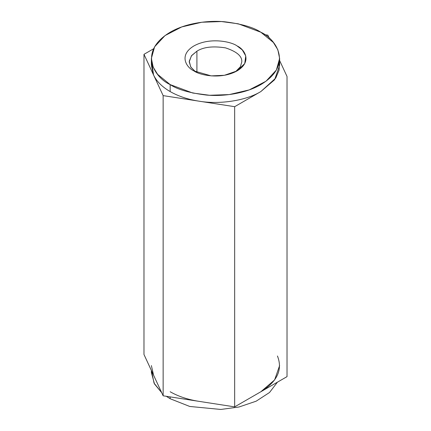 <?xml version="1.0" encoding="UTF-8"?>
<svg xmlns="http://www.w3.org/2000/svg" width="431" height="431" viewBox="0 0 431 431"><rect width="100%" height="100%" fill="white"/><g stroke="black" fill="none" stroke-linecap="round" stroke-linejoin="round"><path stroke-width="0.65" d="M279.622 365.574L274.617 379.921L260.841 391.752L234.663 406.869L198.901 401.336C187.868 399.596 178.289 396.401 170.159 391.752C178.289 396.401 187.868 399.596 198.901 401.336L163.144 395.803L143.981 354.508L153.56 375.159L151.378 365.574M170.159 396.886L170.159 398.734L189.748 406.46L220.817 409.45L239.006 406.999L256.138 401.196L269.537 392.49L277.419 382.184L269.537 392.49L256.138 401.196L239.006 406.999L220.817 409.45L189.748 406.46L170.159 398.734L170.159 396.886M151.464 370.633L151.378 372.556L154.487 383.946L161.706 392.706L154.066 383.164L151.464 370.633M166.285 396.288L170.159 398.734L166.285 396.288M153.56 375.159L163.144 395.803L163.144 95.623L153.56 74.978C156.577 81.346 162.11 86.879 170.159 91.571C178.289 96.221 187.868 99.41 198.901 101.156L163.144 95.623L163.144 395.803L234.663 406.869L234.663 106.683L198.901 101.156C219.589 104.733 246.026 100.644 260.841 91.571L234.663 106.683L234.663 406.869L287.019 376.64L287.019 76.459L279.622 60.518L287.019 76.459L287.019 376.64L260.841 391.752C277.327 381.527 282.86 369.609 277.44 355.995M264.715 34.679L267.856 35.164L269.294 38.262L267.856 35.164L264.715 34.679M151.378 58.411L151.378 65.393L153.56 74.978L143.981 54.328L143.981 354.508L143.981 54.328L153.581 48.784L143.981 54.328L163.144 95.623L234.663 106.683L260.841 91.571L274.617 79.74L279.622 65.393L279.622 58.411L276.384 70.027L265.992 81.233L249.247 89.89L229.217 94.578L209.558 95.273L192.77 93.031L170.159 84.589C177.432 89.492 189.527 92.983 206.433 95.062C223.129 96.668 245.632 93.581 260.841 84.589C293.786 64.86 275.926 38.838 260.841 32.233C253.568 27.336 241.473 23.845 224.567 21.765C207.871 20.16 185.368 23.242 170.159 32.233C137.214 51.968 155.074 77.984 170.159 84.589L157.638 74.369L153.161 67.091L151.378 58.411L154.616 46.796L165.008 35.59L181.753 26.932L201.783 22.245L221.442 21.55L238.23 23.797L260.841 32.233L273.362 42.459L277.839 49.737L279.622 58.411M193.896 70.889C186.704 67.737 178.197 55.34 193.896 45.939C210.183 36.877 231.652 41.791 237.104 45.939C244.296 49.086 252.803 61.482 237.104 70.889C220.817 79.95 199.348 75.037 193.896 70.889L211.179 75.878L224.395 75.29L237.104 70.889L244.733 63.551L245.745 55.917L242.292 49.931L237.104 45.939C231.652 41.791 210.183 36.877 193.896 45.939C178.197 55.34 186.704 67.737 193.896 70.889L193.896 70.889M196.919 51.176L191.38 55.879L189.22 61.902L190.949 67.317L195.518 71.756L190.75 67.004L189.247 61.218L191.612 55.577L196.919 51.176L196.919 72.413L196.919 51.176C203.486 47.006 213.033 45.907 225.558 47.884C236.834 51.601 242.244 56.272 241.78 61.902C242.244 56.272 236.834 51.601 225.558 47.884C213.033 45.907 203.486 47.006 196.919 51.176M241.78 61.902L240.401 66.757L235.482 71.756M279.336 61.902L279.116 70.043L275.743 78.076L260.841 91.571C246.026 100.644 219.589 104.733 198.901 101.156C187.868 99.41 178.289 96.221 170.159 91.571L170.159 84.589L170.159 91.571C162.11 86.879 156.577 81.346 153.56 74.978L151.664 61.902M151.378 370.45L151.378 372.556"/></g></svg>
